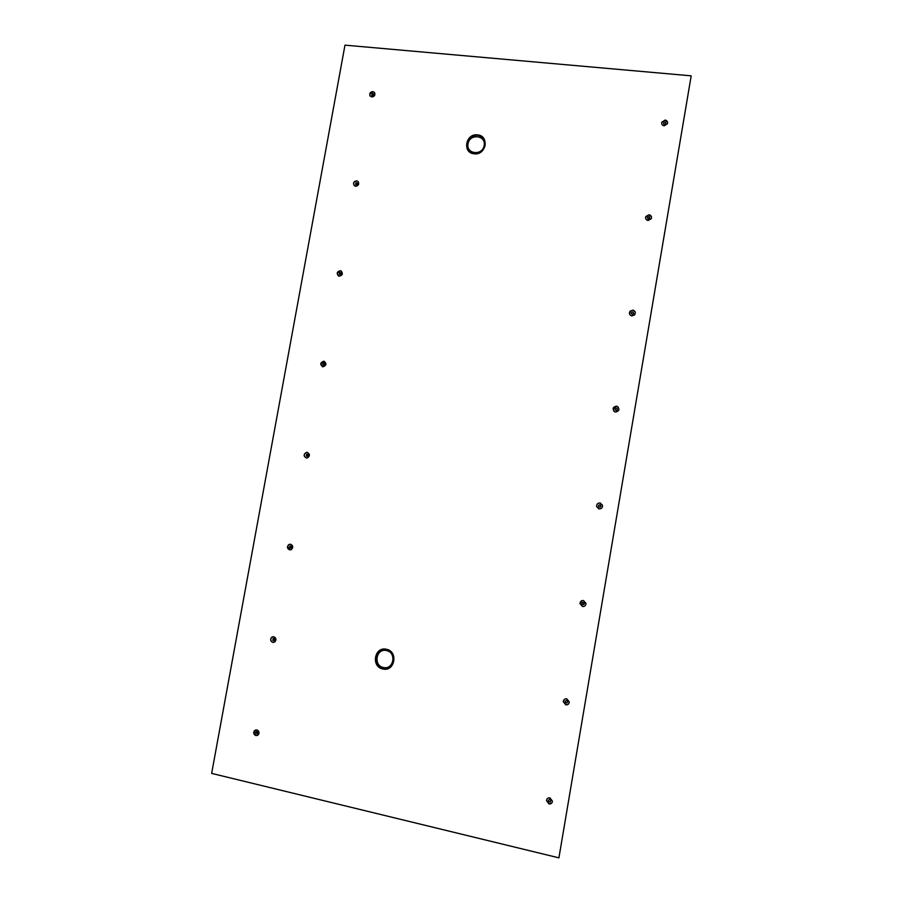<?xml version="1.0" encoding="UTF-8"?>
<svg xmlns="http://www.w3.org/2000/svg" width="903" height="903" viewBox="0 0 903 903"><rect width="100%" height="100%" fill="white"/><g stroke="black" fill="none" stroke-linecap="round" stroke-linejoin="round"><path stroke-width="1.35" d="M474.177 153.815C486.153 155.576 489.663 135.676 477.529 134.886C465.598 133.181 462.076 152.968 474.177 153.815M382.895 668.976C394.893 672.035 398.55 651.311 386.382 649.268C374.429 646.277 370.772 666.865 382.895 668.976M667.588 122.3L665.139 120.189L661.831 122.311L661.718 123.734M664.145 125.81L667.441 123.745C667.893 121.758 667.114 120.539 665.116 120.076L661.809 122.198C661.402 124.162 662.181 125.359 664.145 125.81M651.435 216.743L649.065 214.824L645.837 216.675L645.701 218.628M648.061 220.513L651.255 218.74C651.898 216.641 651.165 215.298 649.043 214.733L645.814 216.585C645.227 218.65 645.984 219.96 648.061 220.513M635.069 311.716L632.868 310.158L630.034 311.309L629.684 314.425M631.852 315.915L634.561 314.91C635.915 312.596 635.34 310.993 632.845 310.101L630.001 311.253C628.827 313.533 629.436 315.091 631.852 315.915M618.25 407.106L616.557 406.215L613.103 408.698L613.893 411.226M615.519 412.05C619.266 411.158 619.887 409.285 617.359 406.44L616.523 406.181C612.934 406.914 612.223 408.72 614.379 411.61L615.519 412.05M600.45 503.084L600.111 503.005C597.741 502.994 596.601 504.179 596.68 506.538L599.073 508.897C601.511 508.897 602.651 507.667 602.482 505.228L600.066 502.994C597.696 502.982 596.556 504.156 596.635 506.527L598.847 508.852M582.074 600.619L580.042 603.554L582.537 606.477L584.06 606.376M582.491 606.5C584.659 606.602 585.821 605.563 585.991 603.385L583.496 600.54C581.374 600.427 580.211 601.432 579.997 603.565L582.491 606.5M564.398 699.396L563.348 701.597L565.831 704.791L568.303 704.182M565.786 704.837C567.84 705.006 569.014 704.047 569.296 701.97L566.802 698.832C564.77 698.662 563.596 699.599 563.291 701.642L565.786 704.837M547.139 798.816L546.518 800.476L549.001 803.851L551.88 802.88M548.945 803.93C550.954 804.144 552.128 803.241 552.467 801.209L549.972 797.88C547.997 797.665 546.823 798.557 546.473 800.543L548.945 803.93M374.497 92.49L372.916 91.688L369.801 94.126L370.286 96.192M371.844 96.982C374.508 96.553 375.422 95.097 374.587 92.603L372.826 91.575C370.14 92.016 369.237 93.483 370.117 95.978L371.844 96.982M358.017 181.48L356.617 180.826C353.626 181.447 352.847 183.049 354.258 185.657L355.624 186.278C358.581 185.679 359.383 184.088 358.017 181.48L356.708 180.916C353.773 181.503 352.971 183.095 354.303 185.702M341.402 271.16L340.386 270.787L337.259 273.169L338.309 275.844M339.291 276.205C342.643 275.291 343.23 273.541 341.052 270.956L340.284 270.719C336.909 271.656 336.334 273.417 338.58 275.991L339.291 276.205M324.527 361.46L320.825 363.649L322.292 366.629M322.845 366.776L323.048 366.799C326.581 365.309 326.852 363.469 323.838 361.245L323.692 361.234C320.113 362.667 319.82 364.519 322.845 366.776M307.438 452.459L306.32 452.493C303.611 454.367 303.589 456.196 306.252 457.99M306.275 457.99L307.392 457.934C310.101 455.959 310.068 454.119 307.28 452.426L306.219 452.471C303.453 454.423 303.476 456.263 306.275 457.99M290.202 544.216L288.971 544.543L287.583 546.552L290.134 549.904M289.581 549.859L291.364 549.543C293.396 547.376 293.148 545.615 290.597 544.249L288.858 544.543C286.782 546.699 287.03 548.471 289.581 549.859M272.887 636.728L271.758 637.281C270.155 639.482 270.528 641.175 272.898 642.36L273.846 642.383M272.774 642.383L274.975 641.807C276.544 639.606 276.149 637.913 273.801 636.75L271.634 637.304C270.031 639.505 270.415 641.198 272.774 642.383M255.526 729.974L253.856 732.085L255.967 735.539L257.355 735.471M255.842 735.584L258.303 734.794C259.567 732.593 259.093 730.967 256.881 729.906L254.443 730.674C253.156 732.875 253.619 734.511 255.842 735.584M647.936 218.977L647.44 217.657L648.523 219.057L649.765 217.928L649.11 219.113M633.669 313.476L633.161 312.212L633.669 313.476L632.924 314.391L631.649 314.041L631.242 312.969L631.987 312.054L633.161 312.212M617.37 409.477L616.851 408.269L617.37 409.477L616.614 410.391L615.327 410.097L614.92 409.003L615.665 408.088L616.851 408.269M600.811 506.177L600.066 507.08L598.892 506.876L600.19 507.114L600.935 506.211L600.405 505.059L600.935 506.211M583.846 602.583L583.631 604.57L584.388 603.667L583.981 602.538L582.661 602.357L583.981 602.538M567.152 700.852L567.558 702.003L566.802 702.906L567.716 701.868L567.31 700.728L565.978 700.604L567.31 700.728M549.159 799.595L550.333 799.877L550.74 801.04L550.503 799.663L549.329 799.392L548.403 800.498L549.329 799.392M373.853 94.95L373.21 93.619L373.853 94.95L373.165 95.82L371.822 95.368L372.16 93.517L373.21 93.619M357.351 183.851L355.613 184.596L356.967 185.002L357.656 184.133L357.001 182.857L357.656 184.133M341.345 273.948L340.679 272.729L341.345 273.948L340.657 274.817L339.291 274.456L339.63 272.582L340.679 272.729M324.922 364.406L324.245 363.232L324.922 364.406L324.233 365.264L322.856 364.959L323.195 363.074L324.245 363.232M308.036 455.428L306.298 456.105L307.697 456.365L308.386 455.507L307.686 454.39L308.386 455.507M291.014 546.202L290.664 548.11L291.725 547.252L291.376 546.202L289.965 545.999L291.376 546.202M274.219 638.669L273.869 640.599L274.941 639.674L274.602 638.602L273.169 638.444L274.602 638.602M257.31 731.802L257.344 733.597L257.705 731.656L256.26 731.565L257.705 731.656M691.19 75.841L558.912 857.85L211.652 773.397L344.98 45.15L691.19 75.841L558.912 857.85M663.998 124.433L663.513 123.045L663.998 124.433L665.172 124.546L665.838 123.271L665.172 124.546M663.513 123.045L664.258 122.119L665.432 122.244L665.838 123.271M665.093 124.196L663.919 124.083M647.44 217.657L648.185 216.731L649.359 216.867L649.765 217.928M649.02 218.842L647.846 218.707M633.579 313.285L632.924 314.391M632.822 314.199L631.649 314.041M617.257 409.364L616.614 410.391M616.512 410.278L615.327 410.097M598.892 506.876L598.475 505.77L599.231 504.856L600.405 505.059M583.496 604.615L582.322 604.389L581.916 603.26L582.661 602.357M566.802 702.906L565.628 702.658L565.222 701.507L565.978 700.604M550.74 801.04L549.983 801.943L548.798 801.661L548.403 800.498M373.56 94.601L373.165 95.82M372.871 95.47L371.822 95.368M355.613 184.596L355.951 182.733L357.001 182.857M341.029 273.733L340.657 274.817M340.341 274.602L339.291 274.456M324.583 364.259L324.233 365.264M323.906 365.128L322.856 364.959M306.298 456.105L306.636 454.209L307.686 454.39M290.664 548.11L289.615 547.918L289.965 545.999M273.869 640.599L272.819 640.374L273.169 638.444M256.949 733.744L255.56 732.412L256.26 731.565M485.103 145.439C485.532 139.773 483.026 136.376 477.574 135.236C471.942 135.213 468.352 137.967 466.806 143.498C466.366 149.153 468.86 152.551 474.301 153.713C479.956 153.747 483.545 150.993 485.103 145.439M383.053 668.705C394.758 671.697 398.325 651.469 386.461 649.471C374.79 646.548 371.212 666.651 383.053 668.705M484.143 145.53C486.367 135.1 469.481 133.351 468.036 143.814C465.779 154.21 482.665 156.038 484.143 145.53M383.436 667.498C393.742 670.128 396.891 652.327 386.439 650.566C376.156 647.982 373.018 665.692 383.436 667.498"/></g></svg>
